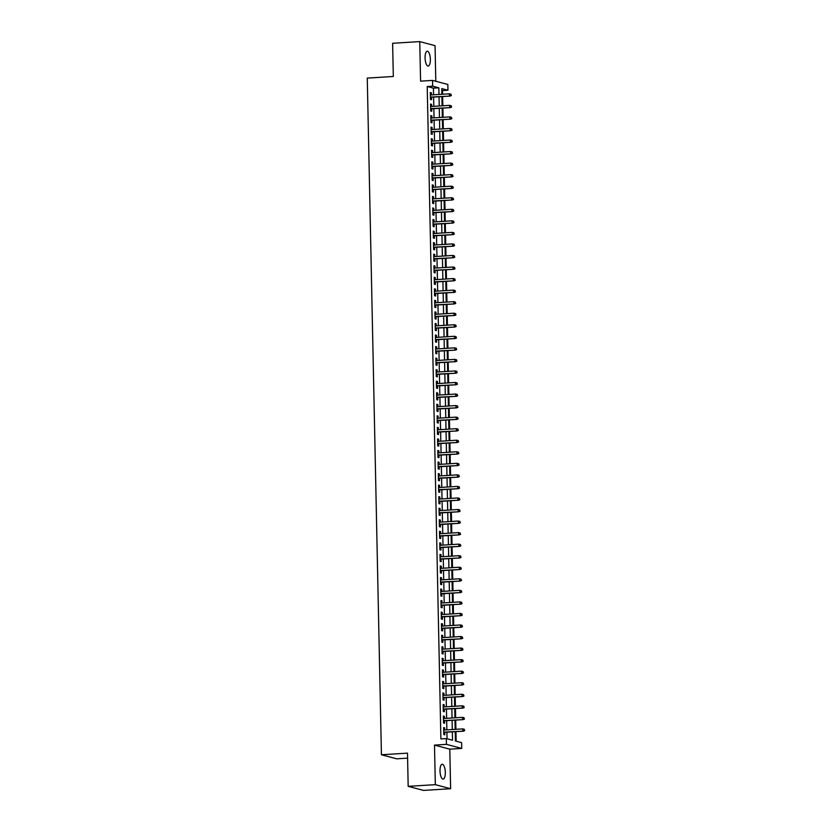 <?xml version="1.0" encoding="UTF-8"?>
<svg xmlns="http://www.w3.org/2000/svg" width="832" height="832" viewBox="0 0 832 832"><rect width="100%" height="100%" fill="white"/><g stroke="black" fill="none" stroke-linecap="round" stroke-linejoin="round"><path stroke-width="1.25" d="M445.307 772.377A7.436 2.61 86.4 0 0 442.198 764.254A7.436 2.61 86.4 0 0 440.014 770.973A7.436 2.61 86.4 0 0 443.123 779.095A7.436 2.61 86.4 0 0 445.307 772.377M430.362 59.342A7.436 2.61 86.4 0 0 427.263 51.22A7.436 2.61 86.4 0 0 425.079 57.938A7.436 2.61 86.4 0 0 428.178 66.061A7.436 2.61 86.4 0 0 430.362 59.342M455.218 731.682L455.406 741L461.614 742.643L461.729 748.426L446.441 744.359L446.316 738.587L452.514 740.23L452.338 731.858M449.79 749.164L434.491 745.108L435.323 784.659L408.179 786.344L423.478 790.4L450.622 788.715L449.79 749.164L461.729 748.426M407.597 758.15L396.729 758.826L381.43 754.759L367.266 78.104L393.318 76.482L392.621 43.285L419.754 41.6L420.586 81.151L432.526 80.402L447.824 84.469L447.949 90.241L441.74 88.598L441.865 94.266M435.802 81.276L435.053 45.656L419.754 41.6M442.593 94.224L442.52 90.574L447.949 90.241M456.144 741.198L455.946 731.63M455.894 729.31L455.707 720.086M455.655 717.766L455.458 708.542M455.416 706.212L455.218 696.987M455.166 694.668L454.979 685.443M454.927 683.124L454.74 673.899M454.688 671.58L454.49 662.355M454.449 660.026L454.251 650.801M454.199 648.482L454.012 639.257M453.96 636.938L453.773 627.713M453.721 625.383L453.523 616.158M453.482 613.839L453.284 604.614M453.232 602.295L453.045 593.07M452.993 590.751L452.806 581.516M452.754 579.197L452.556 569.972M452.514 567.653L452.317 558.428M452.265 556.109L452.078 546.884M452.026 544.554L451.838 535.33M451.786 533.01L451.589 523.786M451.547 521.466L451.35 512.242M451.298 509.912L451.11 500.687M451.058 498.368L450.871 489.143M450.819 486.824L450.622 477.599M450.58 475.28L450.382 466.055M450.33 463.726L450.143 454.501M450.091 452.182L449.894 442.957M449.852 440.638L449.654 431.413M449.613 429.083L449.415 419.858M449.363 417.539L449.176 408.314M449.124 405.995L448.926 396.77M448.885 394.441L448.687 385.216M448.646 382.897L448.448 373.672M448.396 371.353L448.209 362.128M448.157 359.809L447.959 350.584M447.918 348.254L447.72 339.03M447.678 336.71L447.481 327.486M447.429 325.166L447.242 315.942M447.19 313.612L446.992 304.387M446.95 302.068L446.753 292.843M446.701 290.524L446.514 281.299M446.462 278.98L446.274 269.745M446.222 267.426L446.025 258.201M445.983 255.882L445.786 246.657M445.734 244.338L445.546 235.113M445.494 232.783L445.307 223.558M445.255 221.239L445.058 212.014M445.016 209.695L444.818 200.47M444.766 198.141L444.579 188.916M444.527 186.597L444.34 177.372M444.288 175.053L444.09 165.828M444.049 163.509L443.851 154.274M443.799 151.954L443.612 142.73M443.56 140.41L443.373 131.186M443.321 128.866L443.123 119.642M443.082 117.312L442.884 108.087M442.832 105.768L442.645 96.543M435.323 784.659L450.622 788.715M444.704 730.007L444.662 727.875L443.633 727.594L443.778 734.531L444.808 734.802L444.756 732.326M444.465 718.463L444.423 716.321L443.394 716.05L443.529 722.977L444.569 723.258L444.517 720.782M444.226 706.909L444.184 704.777L443.144 704.506L443.29 711.433L444.33 711.703L444.278 709.238M443.986 695.365L443.934 693.233L442.905 692.952L443.05 699.889L444.08 700.159L444.028 697.684M443.737 683.821L443.695 681.689L442.666 681.408L442.811 688.334L443.841 688.615L443.789 686.14M443.498 672.266L443.456 670.134L442.416 669.864L442.562 676.79L443.602 677.061L443.55 674.596M443.258 660.722L443.217 658.59L442.177 658.32L442.322 665.246L443.362 665.517L443.31 663.042M443.019 649.178L442.967 647.046L441.938 646.766L442.083 653.692L443.113 653.973L443.061 651.498M442.77 637.634L442.728 635.492L441.698 635.222L441.844 642.148L442.874 642.429L442.822 639.954M442.53 626.08L442.489 623.948L441.449 623.678L441.594 630.604L442.634 630.874L442.582 628.41M442.291 614.536L442.25 612.404L441.21 612.123L441.355 619.06L442.395 619.33L442.343 616.855M442.052 602.992L442 600.85L440.97 600.579L441.116 607.506L442.146 607.786L442.094 605.311M441.802 591.438L441.761 589.306L440.731 589.035L440.877 595.962L441.906 596.232L441.854 593.767M441.563 579.894L441.522 577.762L440.482 577.491L440.627 584.418L441.667 584.688L441.615 582.213M441.324 568.35L441.282 566.218L440.242 565.937L440.388 572.863L441.428 573.144L441.376 570.669M441.085 556.806L441.033 554.663L440.003 554.393L440.149 561.319L441.178 561.59L441.126 559.125M440.835 545.251L440.794 543.119L439.764 542.849L439.91 549.775L440.939 550.046L440.887 547.57M440.596 533.707L440.554 531.575L439.514 531.294L439.66 538.231L440.7 538.502L440.648 536.026M440.357 522.163L440.315 520.021L439.275 519.75L439.421 526.677L440.45 526.958L440.398 524.482M440.118 510.609L440.066 508.477L439.036 508.206L439.182 515.133L440.211 515.403L440.159 512.938M439.868 499.065L439.826 496.933L438.797 496.652L438.942 503.589L439.972 503.859L439.92 501.384M439.629 487.521L439.587 485.389L438.547 485.108L438.693 492.034L439.733 492.315L439.681 489.84M439.39 475.966L439.338 473.834L438.308 473.564L438.454 480.49L439.483 480.761L439.431 478.296M439.15 464.422L439.098 462.29L438.069 462.02L438.214 468.946L439.244 469.217L439.192 466.742M438.901 452.878L438.859 450.746L437.83 450.466L437.975 457.392L439.005 457.673L438.953 455.198M438.662 441.334L438.62 439.192L437.58 438.922L437.726 445.848L438.766 446.129L438.714 443.654M438.422 429.78L438.37 427.648L437.341 427.378L437.486 434.304L438.516 434.574L438.464 432.099M438.183 418.236L438.131 416.104L437.102 415.823L437.247 422.76L438.277 423.03L438.225 420.555M437.934 406.692L437.892 404.55L436.862 404.279L437.008 411.206L438.038 411.486L437.986 409.011M437.694 395.138L437.653 393.006L436.613 392.735L436.758 399.662L437.798 399.932L437.746 397.467M437.455 383.594L437.403 381.462L436.374 381.181L436.519 388.118L437.549 388.388L437.497 385.913M437.206 372.05L437.164 369.918L436.134 369.637L436.28 376.563L437.31 376.844L437.258 374.369M436.966 360.495L436.925 358.363L435.895 358.093L436.03 365.019L437.07 365.29L437.018 362.825M436.727 348.951L436.686 346.819L435.646 346.549L435.791 353.475L436.831 353.746L436.779 351.27M436.488 337.407L436.436 335.275L435.406 334.994L435.552 341.921L436.582 342.202L436.53 339.726M436.238 325.863L436.197 323.721L435.167 323.45L435.313 330.377L436.342 330.658L436.29 328.182M435.999 314.309L435.958 312.177L434.928 311.906L435.063 318.833L436.103 319.103L436.051 316.638M435.76 302.765L435.718 300.633L434.678 300.352L434.824 307.289L435.864 307.559L435.812 305.084M435.521 291.221L435.469 289.078L434.439 288.808L434.585 295.734L435.614 296.015L435.562 293.54M435.271 279.666L435.23 277.534L434.2 277.264L434.346 284.19L435.375 284.461L435.323 281.996M435.032 268.122L434.99 265.99L433.95 265.72L434.096 272.646L435.136 272.917L435.084 270.442M434.793 256.578L434.751 254.446L433.711 254.166L433.857 261.092L434.897 261.373L434.845 258.898M434.554 245.024L434.502 242.892L433.472 242.622L433.618 249.548L434.647 249.818L434.595 247.354M434.304 233.48L434.262 231.348L433.233 231.078L433.378 238.004L434.408 238.274L434.356 235.799M434.065 221.936L434.023 219.804L432.983 219.523L433.129 226.46L434.169 226.73L434.117 224.255M433.826 210.392L433.784 208.25L432.744 207.979L432.89 214.906L433.93 215.186L433.878 212.711M433.586 198.838L433.534 196.706L432.505 196.435L432.65 203.362L433.68 203.632L433.628 201.167M433.337 187.294L433.295 185.162L432.266 184.881L432.411 191.818L433.441 192.088L433.389 189.613M433.098 175.75L433.056 173.618L432.016 173.337L432.162 180.263L433.202 180.544L433.15 178.069M432.858 164.195L432.817 162.063L431.777 161.793L431.922 168.719L432.952 168.99L432.91 166.525M432.619 152.651L432.567 150.519L431.538 150.249L431.683 157.175L432.713 157.446L432.661 154.97M432.37 141.107L432.328 138.975L431.298 138.694L431.444 145.621L432.474 145.902L432.422 143.426M432.13 129.563L432.089 127.421L431.049 127.15L431.194 134.077L432.234 134.347L432.182 131.882M431.891 118.009L431.85 115.877L430.81 115.606L430.955 122.533L431.985 122.803L431.933 120.328M431.652 106.465L431.6 104.333L430.57 104.052L430.716 110.989L431.746 111.259L431.694 108.784M442.52 90.574L441.782 90.376M433.566 94.786L433.42 88.161L427.222 86.518L440.887 738.93L446.316 738.587M447.054 738.785L446.909 732.191M446.867 729.872L446.67 720.647M446.618 718.328L446.43 709.103M446.378 706.774L446.191 697.549M446.139 695.23L445.942 686.005M445.9 683.686L445.702 674.461M445.65 672.142L445.463 662.917M445.411 660.587L445.224 651.362M445.172 649.043L444.974 639.818M444.933 637.499L444.735 628.274M444.683 625.945L444.496 616.72M444.444 614.401L444.257 605.176M444.205 602.857L444.007 593.632M443.966 591.313L443.768 582.078M443.716 579.758L443.529 570.534M443.477 568.214L443.29 558.99M443.238 556.67L443.04 547.446M442.998 545.116L442.801 535.891M442.749 533.572L442.562 524.347M442.51 522.028L442.322 512.803M442.27 510.474L442.073 501.249M442.031 498.93L441.834 489.705M441.782 487.386L441.594 478.161M441.542 475.842L441.345 466.617M441.303 464.287L441.106 455.062M441.064 452.743L440.866 443.518M440.814 441.199L440.627 431.974M440.575 429.645L440.378 420.42M440.336 418.101L440.138 408.876M440.097 406.557L439.899 397.332M439.847 395.002L439.66 385.778M439.608 383.458L439.41 374.234M439.369 371.914L439.171 362.69M439.119 360.37L438.932 351.146M438.88 348.816L438.693 339.591M438.641 337.272L438.443 328.047M438.402 325.728L438.204 316.503M438.152 314.174L437.965 304.949M437.913 302.63L437.726 293.405M437.674 291.086L437.476 281.861M437.434 279.531L437.237 270.306M437.185 267.987L436.998 258.762M436.946 256.443L436.758 247.218M436.706 244.899L436.509 235.674M436.467 233.345L436.27 224.12M436.218 221.801L436.03 212.576M435.978 210.257L435.791 201.032M435.739 198.702L435.542 189.478M435.5 187.158L435.302 177.934M435.25 175.614L435.063 166.39M435.011 164.07L434.824 154.835M434.772 152.516L434.574 143.291M434.533 140.972L434.335 131.747M434.283 129.428L434.096 120.203M434.044 117.874L433.846 108.649M433.805 106.33L433.607 97.105M431.402 94.921L431.361 92.778L430.331 92.508L430.477 99.434L431.506 99.715L431.454 97.24M434.491 745.108L446.441 744.359M427.222 86.518L432.65 86.185L432.526 80.402M408.179 786.344L407.493 753.147L381.43 754.759M441.906 96.585L442.104 105.81M442.156 108.139L442.343 117.364M442.395 119.683L442.593 128.908M442.634 131.227L442.832 140.452M442.884 142.782L443.071 152.006M443.123 154.326L443.31 163.55M443.362 165.87L443.56 175.094M443.602 177.414L443.799 186.638M443.851 188.968L444.038 198.193M444.09 200.512L444.278 209.737M444.33 212.056L444.527 221.281M444.569 223.61L444.766 232.835M444.818 235.154L445.006 244.379M445.058 246.698L445.245 255.923M445.297 258.253L445.494 267.478M445.536 269.797L445.734 279.022M445.786 281.341L445.973 290.566M446.025 292.885L446.212 302.11M446.264 304.439L446.462 313.664M446.503 315.983L446.701 325.208M446.753 327.527L446.94 336.752M446.992 339.082L447.179 348.306M447.231 350.626L447.429 359.85M447.47 362.17L447.668 371.394M447.72 373.714L447.907 382.949M447.959 385.268L448.157 394.493M448.198 396.812L448.396 406.037M448.438 408.356L448.635 417.581M448.687 419.91L448.874 429.135M448.926 431.454L449.124 440.679M449.166 442.998L449.363 452.223M449.405 454.553L449.602 463.778M449.654 466.097L449.842 475.322M449.894 477.641L450.091 486.866M450.133 489.185L450.33 498.42M450.382 500.739L450.57 509.964M450.622 512.283L450.809 521.508M450.861 523.827L451.058 533.052M451.1 535.382L451.298 544.606M451.35 546.926L451.537 556.15M451.589 558.47L451.776 567.694M451.828 570.024L452.026 579.249M452.067 581.568L452.265 590.793M452.317 593.112L452.504 602.337M452.556 604.656L452.743 613.881M452.795 616.21L452.993 625.435M453.034 627.754L453.232 636.979M453.284 639.298L453.471 648.523M453.523 650.853L453.71 660.078M453.762 662.397L453.96 671.622M454.002 673.941L454.199 683.166M454.251 685.495L454.438 694.72M454.49 697.039L454.678 706.264M454.73 708.583L454.927 717.808M454.969 720.127L455.166 729.352M438.984 94.442L438.849 87.828L432.65 86.185M452.296 729.539L452.098 720.314M452.046 717.985L451.859 708.76M451.807 706.441L451.62 697.216M451.568 694.897L451.37 685.672M451.329 683.342L451.131 674.118M451.079 671.798L450.892 662.574M450.84 660.254L450.642 651.03M450.601 648.71L450.403 639.486M450.362 637.156L450.164 627.931M450.112 625.612L449.925 616.387M449.873 614.068L449.675 604.843M449.634 602.514L449.436 593.289M449.394 590.97L449.197 581.745M449.145 579.426L448.958 570.201M448.906 567.871L448.708 558.646M448.666 556.327L448.469 547.102M448.427 544.783L448.23 535.558M448.178 533.239L447.99 524.014M447.938 521.685L447.741 512.46M447.699 510.141L447.502 500.916M447.45 498.597L447.262 489.372M447.21 487.042L447.023 477.818M446.971 475.498L446.774 466.274M446.732 463.954L446.534 454.73M446.482 452.41L446.295 443.175M446.243 440.856L446.056 431.631M446.004 429.312L445.806 420.087M445.765 417.768L445.567 408.543M445.515 406.214L445.328 396.989M445.276 394.67L445.089 385.445M445.037 383.126L444.839 373.901M444.798 371.571L444.6 362.346M444.548 360.027L444.361 350.802M444.309 348.483L444.122 339.258M444.07 336.939L443.872 327.704M443.83 325.385L443.633 316.16M443.581 313.841L443.394 304.616M443.342 302.297L443.154 293.072M443.102 290.742L442.905 281.518M442.863 279.198L442.666 269.974M442.614 267.654L442.426 258.43M442.374 256.1L442.177 246.875M442.135 244.556L441.938 235.331M441.896 233.012L441.698 223.787M441.646 221.468L441.459 212.243M441.407 209.914L441.21 200.689M441.168 198.37L440.97 189.145M440.929 186.826L440.731 177.601M440.679 175.271L440.492 166.046M440.44 163.727L440.242 154.502M440.201 152.183L440.003 142.958M439.951 140.629L439.764 131.404M439.712 129.085L439.525 119.86M439.473 117.541L439.275 108.316M439.234 105.997L439.036 96.772M433.42 88.161L438.849 87.828M430.331 92.851L431.361 92.778M430.581 104.395L431.6 104.333M430.82 115.939L431.85 115.877M431.059 127.483L432.089 127.421M431.298 139.038L432.328 138.975M431.548 150.582L432.567 150.519M431.787 162.126L432.817 162.063M432.026 173.68L433.056 173.618M432.266 185.224L433.295 185.162M432.515 196.768L433.534 196.706M432.754 208.322L433.784 208.25M432.994 219.866L434.023 219.804M433.233 231.41L434.262 231.348M433.482 242.954L434.502 242.892M433.722 254.509L434.751 254.446M433.961 266.053L434.99 265.99M434.2 277.597L435.23 277.534M434.45 289.151L435.469 289.078M434.689 300.695L435.718 300.633M434.928 312.239L435.958 312.177M435.167 323.783L436.197 323.721M435.417 335.338L436.436 335.275M435.656 346.882L436.686 346.819M435.895 358.426L436.925 358.363M436.134 369.98L437.164 369.918M436.384 381.524L437.403 381.462M436.623 393.068L437.653 393.006M436.862 404.622L437.892 404.55M437.112 416.166L438.131 416.104M437.351 427.71L438.37 427.648M437.59 439.254L438.62 439.192M437.83 450.809L438.859 450.746M438.079 462.353L439.098 462.29M438.318 473.897L439.338 473.834M438.558 485.451L439.587 485.389M438.797 496.995L439.826 496.933M439.046 508.539L440.066 508.477M439.286 520.094L440.315 520.021M439.525 531.638L440.554 531.575M439.764 543.182L440.794 543.119M440.014 554.726L441.033 554.663M440.253 566.28L441.282 566.218M440.492 577.824L441.522 577.762M440.731 589.368L441.761 589.306M440.981 600.922L442 600.85M441.22 612.466L442.25 612.404M441.459 624.01L442.489 623.948M441.698 635.565L442.728 635.492M441.948 647.109L442.967 647.046M442.187 658.653L443.217 658.59M442.426 670.197L443.456 670.134M442.666 681.751L443.695 681.689M442.915 693.295L443.934 693.233M443.154 704.839L444.184 704.777M443.394 716.394L444.423 716.321M443.633 727.938L444.662 727.875M430.425 97.302L450.195 96.075L430.425 97.063M451.017 95.368L450.996 94.214L451.017 95.368L449.457 95.878L449.415 93.798L430.383 94.983M450.195 96.075L451.433 95.482M450.996 94.214L449.415 93.798M430.674 108.846L450.445 107.619L430.664 108.607M451.266 106.922L451.235 105.758L451.266 106.922L449.696 107.422L449.654 105.342L430.622 106.527M450.445 107.619L451.682 107.026M451.235 105.758L449.654 105.342M430.914 120.401L450.684 119.163L430.903 120.151M451.506 118.466L451.485 117.312L451.506 118.466L449.935 118.966L449.894 116.896L430.862 118.071M450.684 119.163L451.922 118.57M451.485 117.312L449.894 116.896M431.153 131.945L450.923 130.718L431.153 131.706M451.745 130.01L451.724 128.856L451.745 130.01L450.185 130.52L450.133 128.44L431.101 129.626M450.923 130.718L452.161 130.125M451.724 128.856L450.133 128.44M431.392 143.489L451.162 142.262L431.392 143.25M451.994 141.554L451.963 140.4L451.994 141.554L450.424 142.064L450.382 139.984L431.35 141.17M451.162 142.262L452.4 141.669M451.963 140.4L450.382 139.984M431.642 155.043L451.412 153.806L431.631 154.794M452.234 153.109L452.202 151.954L452.234 153.109L450.663 153.608L450.622 151.528L431.59 152.714M451.412 153.806L452.65 153.213M452.202 151.954L450.622 151.528M431.881 166.587L451.651 165.36L431.87 166.338M452.473 164.653L452.452 163.498L452.473 164.653L450.902 165.162L450.861 163.082L431.829 164.268M451.651 165.36L452.889 164.767M452.452 163.498L450.861 163.082M432.12 178.131L451.89 176.904L432.12 177.892M452.712 176.197L452.691 175.042L452.712 176.197L451.152 176.706L451.1 174.626L432.068 175.812M451.89 176.904L453.128 176.311M452.691 175.042L451.1 174.626M432.359 189.675L452.13 188.448L432.359 189.436M452.962 187.751L452.93 186.597L452.962 187.751L451.391 188.25L451.35 186.17L432.318 187.356M452.13 188.448L453.367 187.855M452.93 186.597L451.35 186.17M432.609 201.23L452.379 199.992L432.598 200.98M453.201 199.295L453.17 198.141L453.201 199.295L451.63 199.805L451.589 197.725L432.557 198.9M452.379 199.992L453.617 199.399M453.17 198.141L451.589 197.725M432.848 212.774L452.618 211.546L432.838 212.534M453.44 210.839L453.419 209.685L453.44 210.839L451.87 211.349L451.828 209.269L432.796 210.454M452.618 211.546L453.856 210.954M453.419 209.685L451.828 209.269M433.087 224.318L452.858 223.09L433.087 224.078M453.679 222.383L453.658 221.229L453.679 222.383L452.119 222.893L452.067 220.813L433.035 221.998M452.858 223.09L454.095 222.498M453.658 221.229L452.067 220.813M433.326 235.872L453.097 234.634L433.326 235.622M453.929 233.938L453.898 232.783L453.929 233.938L452.358 234.437L452.317 232.367L433.285 233.542M453.097 234.634L454.334 234.042M453.898 232.783L452.317 232.367M433.576 247.416L453.346 246.189L433.566 247.166M454.168 245.482L454.147 244.327L454.168 245.482L452.598 245.991L452.556 243.911L433.524 245.097M453.346 246.189L454.584 245.596M454.147 244.327L452.556 243.911M433.815 258.96L453.586 257.733L433.805 258.721M454.407 257.026L454.386 255.871L454.407 257.026L452.837 257.535L452.795 255.455L433.763 256.641M453.586 257.733L454.823 257.14M454.386 255.871L452.795 255.455M434.054 270.504L453.825 269.277L434.054 270.265M454.646 268.58L454.626 267.426L454.646 268.58L453.086 269.079L453.045 266.999L434.002 268.185M453.825 269.277L455.062 268.684M454.626 267.426L453.045 266.999M434.294 282.058L454.064 280.831L434.294 281.809M454.896 280.124L454.865 278.97L454.896 280.124L453.326 280.634L453.284 278.554L434.252 279.739M454.064 280.831L455.302 280.238M454.865 278.97L453.284 278.554M434.543 293.602L454.314 292.375L434.533 293.363M455.135 291.668L455.114 290.514L455.135 291.668L453.565 292.178L453.523 290.098L434.491 291.283M454.314 292.375L455.551 291.782M455.114 290.514L453.523 290.098M434.782 305.146L454.553 303.919L434.772 304.907M455.374 303.222L455.354 302.068L455.374 303.222L453.804 303.722L453.762 301.642L434.73 302.827M454.553 303.919L455.79 303.326M455.354 302.068L453.762 301.642M435.022 316.701L454.792 315.463L435.022 316.451M455.614 314.766L455.593 313.612L455.614 314.766L454.054 315.266L454.012 313.196L434.97 314.371M454.792 315.463L456.03 314.87M455.593 313.612L454.012 313.196M435.261 328.245L455.042 327.018L435.261 328.006M455.863 326.31L455.832 325.156L455.863 326.31L454.293 326.82L454.251 324.74L435.219 325.926M455.042 327.018L456.269 326.425M455.832 325.156L454.251 324.74M435.51 339.789L455.281 338.562L435.5 339.55M456.102 337.854L456.082 336.7L456.102 337.854L454.532 338.364L454.49 336.284L435.458 337.47M455.281 338.562L456.518 337.969M456.082 336.7L454.49 336.284M435.75 351.343L455.52 350.106L435.739 351.094M456.342 349.409L456.321 348.254L456.342 349.409L454.771 349.908L454.73 347.838L435.698 349.014M455.52 350.106L456.758 349.513M456.321 348.254L454.73 347.838M435.989 362.887L455.759 361.66L435.989 362.638M456.581 360.953L456.56 359.798L456.581 360.953L455.021 361.462L454.979 359.382L435.947 360.568M455.759 361.66L456.997 361.067M456.56 359.798L454.979 359.382M436.228 374.431L456.009 373.204L436.228 374.192M456.83 372.497L456.799 371.342L456.83 372.497L455.26 373.006L455.218 370.926L436.186 372.112M456.009 373.204L457.236 372.611M456.799 371.342L455.218 370.926M436.478 385.975L456.248 384.748L436.467 385.736M457.07 384.051L457.049 382.897L457.07 384.051L455.499 384.55L455.458 382.47L436.426 383.656M456.248 384.748L457.486 384.155M457.049 382.897L455.458 382.47M436.717 397.53L456.487 396.302L436.706 397.28M457.309 395.595L457.288 394.441L457.309 395.595L455.749 396.105L455.697 394.025L436.665 395.2M456.487 396.302L457.725 395.699M457.288 394.441L455.697 394.025M436.956 409.074L456.726 407.846L436.956 408.834M457.548 407.139L457.527 405.985L457.548 407.139L455.988 407.649L455.946 405.569L436.914 406.754M456.726 407.846L457.964 407.254M457.527 405.985L455.946 405.569M437.195 420.618L456.976 419.39L437.195 420.378M457.798 418.694L457.766 417.529L457.798 418.694L456.227 419.193L456.186 417.113L437.154 418.298M456.976 419.39L458.203 418.798M457.766 417.529L456.186 417.113M437.445 432.172L457.215 430.934L437.434 431.922M458.037 430.238L458.016 429.083L458.037 430.238L456.466 430.737L456.425 428.667L437.393 429.842M457.215 430.934L458.453 430.342M458.016 429.083L456.425 428.667M437.684 443.716L457.454 442.489L437.684 443.477M458.276 441.782L458.255 440.627L458.276 441.782L456.716 442.291L456.664 440.211L437.632 441.397M457.454 442.489L458.692 441.896M458.255 440.627L456.664 440.211M437.923 455.26L457.694 454.033L437.923 455.021M458.515 453.326L458.494 452.171L458.515 453.326L456.955 453.835L456.914 451.755L437.882 452.941M457.694 454.033L458.931 453.44M458.494 452.171L456.914 451.755M438.173 466.814L457.943 465.577L438.162 466.565M458.765 464.88L458.734 463.726L458.765 464.88L457.194 465.379L457.153 463.299L438.121 464.485M457.943 465.577L459.17 464.984M458.734 463.726L457.153 463.299M438.412 478.358L458.182 477.131L438.402 478.109M459.004 476.424L458.983 475.27L459.004 476.424L457.434 476.934L457.392 474.854L438.36 476.039M458.182 477.131L459.42 476.538M458.983 475.27L457.392 474.854M438.651 489.902L458.422 488.675L438.651 489.663M459.243 487.968L459.222 486.814L459.243 487.968L457.683 488.478L457.631 486.398L438.599 487.583M458.422 488.675L459.659 488.082M459.222 486.814L457.631 486.398M438.89 501.446L458.661 500.219L438.89 501.207M459.493 499.522L459.462 498.368L459.493 499.522L457.922 500.022L457.881 497.942L438.849 499.127M458.661 500.219L459.898 499.626M459.462 498.368L457.881 497.942M439.14 513.001L458.91 511.774L439.13 512.751M459.732 511.066L459.701 509.912L459.732 511.066L458.162 511.576L458.12 509.496L439.088 510.671M458.91 511.774L460.148 511.17M459.701 509.912L458.12 509.496M439.379 524.545L459.15 523.318L439.369 524.306M459.971 522.61L459.95 521.456L459.971 522.61L458.401 523.12L458.359 521.04L439.327 522.226M459.15 523.318L460.387 522.725M459.95 521.456L458.359 521.04M439.618 536.089L459.389 534.862L439.618 535.85M460.21 534.154L460.19 533L460.21 534.154L458.65 534.664L458.598 532.584L439.566 533.77M459.389 534.862L460.626 534.269M460.19 533L458.598 532.584M439.858 547.643L459.628 546.406L439.858 547.394M460.46 545.709L460.429 544.554L460.46 545.709L458.89 546.208L458.848 544.138L439.816 545.314M459.628 546.406L460.866 545.813M460.429 544.554L458.848 544.138M440.107 559.187L459.878 557.96L440.097 558.948M460.699 557.253L460.668 556.098L460.699 557.253L459.129 557.762L459.087 555.682L440.055 556.868M459.878 557.96L461.115 557.367M460.668 556.098L459.087 555.682M440.346 570.731L460.117 569.504L440.336 570.492M460.938 568.797L460.918 567.642L460.938 568.797L459.368 569.306L459.326 567.226L440.294 568.412M460.117 569.504L461.354 568.911M460.918 567.642L459.326 567.226M440.586 582.275L460.356 581.048L440.586 582.036M461.178 580.351L461.157 579.197L461.178 580.351L459.618 580.85L459.566 578.77L440.534 579.956M460.356 581.048L461.594 580.455M461.157 579.197L459.566 578.77M440.825 593.83L460.595 592.602L440.825 593.58M461.427 591.895L461.396 590.741L461.427 591.895L459.857 592.405L459.815 590.325L440.783 591.51M460.595 592.602L461.833 592.01M461.396 590.741L459.815 590.325M441.074 605.374L460.845 604.146L441.064 605.134M461.666 603.439L461.635 602.285L461.666 603.439L460.096 603.949L460.054 601.869L441.022 603.054M460.845 604.146L462.082 603.554M461.635 602.285L460.054 601.869M441.314 616.918L461.084 615.69L441.303 616.678M461.906 614.994L461.885 613.839L461.906 614.994L460.335 615.493L460.294 613.413L441.262 614.598M461.084 615.69L462.322 615.098M461.885 613.839L460.294 613.413M441.553 628.472L461.323 627.234L441.553 628.222M462.145 626.538L462.124 625.383L462.145 626.538L460.585 627.047L460.533 624.967L441.501 626.142M461.323 627.234L462.561 626.642M462.124 625.383L460.533 624.967M441.792 640.016L461.562 638.789L441.792 639.777M462.394 638.082L462.363 636.927L462.394 638.082L460.824 638.591L460.782 636.511L441.75 637.697M461.562 638.789L462.8 638.196M462.363 636.927L460.782 636.511M442.042 651.56L461.812 650.333L442.031 651.321M462.634 649.626L462.613 648.471L462.634 649.626L461.063 650.135L461.022 648.055L441.99 649.241M461.812 650.333L463.05 649.74M462.613 648.471L461.022 648.055M442.281 663.114L462.051 661.877L442.27 662.865M462.873 661.18L462.852 660.026L462.873 661.18L461.302 661.679L461.261 659.61L442.229 660.785M462.051 661.877L463.289 661.284M462.852 660.026L461.261 659.61M442.52 674.658L462.29 673.431L442.52 674.409M463.112 672.724L463.091 671.57L463.112 672.724L461.552 673.234L461.51 671.154L442.468 672.339M462.29 673.431L463.528 672.838M463.091 671.57L461.51 671.154M442.759 686.202L462.54 684.975L442.759 685.963M463.362 684.268L463.33 683.114L463.362 684.268L461.791 684.778L461.75 682.698L442.718 683.883M462.54 684.975L463.767 684.382M463.33 683.114L461.75 682.698M443.009 697.746L462.779 696.519L442.998 697.507M463.601 695.822L463.58 694.668L463.601 695.822L462.03 696.322L461.989 694.242L442.957 695.427M462.779 696.519L464.017 695.926M463.58 694.668L461.989 694.242M443.248 709.301L463.018 708.074L443.238 709.051M463.84 707.366L463.819 706.212L463.84 707.366L462.27 707.876L462.228 705.796L443.196 706.982M463.018 708.074L464.256 707.47M463.819 706.212L462.228 705.796M443.487 720.845L463.258 719.618L443.487 720.606M464.079 718.91L464.058 717.756L464.079 718.91L462.519 719.42L462.478 717.34L443.435 718.526M463.258 719.618L464.495 719.025M464.058 717.756L462.478 717.34M443.726 732.389L463.507 731.162L443.726 732.15M464.329 730.465L464.298 729.31L464.329 730.465L462.758 730.964L462.717 728.884L443.685 730.07M463.507 731.162L464.734 730.569M464.298 729.31L462.717 728.884"/></g></svg>
